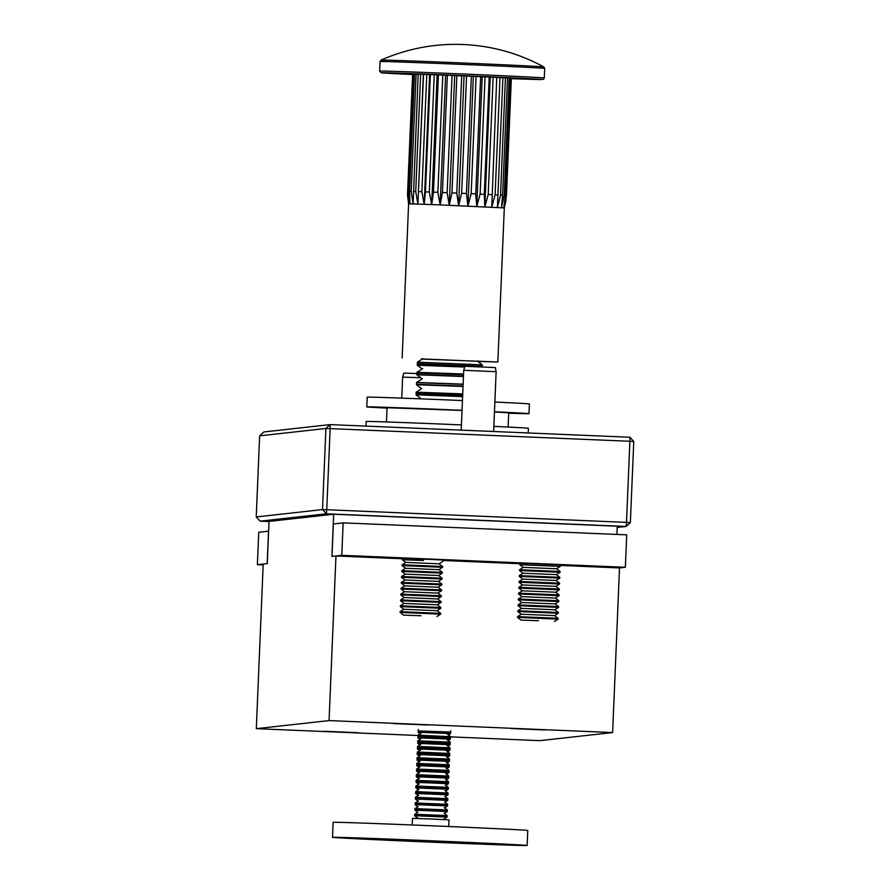 <?xml version="1.0" encoding="UTF-8"?>
<svg xmlns="http://www.w3.org/2000/svg" width="890" height="890" viewBox="0 0 890 890"><rect width="100%" height="100%" fill="white"/><g stroke="black" fill="none" stroke-linecap="round" stroke-linejoin="round"><path stroke-width="1.33" d="M393.336 723.57L427.378 725.005L393.336 723.57M510.804 728.532L544.847 729.967L510.804 728.532M324.094 731.257L358.136 732.693L324.094 731.257M418.178 736.519L418.022 735.129L450.451 736.709M329.066 720.589L256.309 728.665L263.206 564.038L267.267 563.593L269.025 521.418L333.672 514.231L331.914 556.406L335.964 555.961L329.066 720.589L612.62 732.559L539.863 740.647L450.451 736.864M418.011 735.496L256.309 728.665M616.892 534.423L617.237 526.212L333.672 514.231M341.793 555.304L331.981 556.395L333.338 523.954L343.151 522.864L341.793 555.304L625.347 567.286L619.518 567.931L612.62 732.559M619.518 567.931L560.433 565.439M519.693 563.715L442.953 560.478M402.224 558.753L335.964 555.961M482.258 364.878L482.202 366.925L482.235 366.291L417.388 363.587M464.691 367.047L417.31 365.245L422.16 368.994M463.534 374.846L416.987 373.11M463.456 376.537L416.909 374.779L422.183 378.84M463.134 384.38L416.553 382.622L416.476 384.313L463.056 386.06M462.733 393.903L416.186 392.167M462.655 395.594L416.086 393.847L416.153 392.156L421.637 388.652L416.531 384.736M508.123 427.044L508.713 412.827L494.451 411.959M462.032 410.457L387.061 407.731L386.471 421.949M420.992 615.747L403.57 615.135L420.992 615.747M403.57 615.135L400.088 612.442L440.595 614.156L440.628 613.355M400.066 612.453L400.122 611.641L440.65 613.355M400.099 611.652L403.815 609.272L437.146 610.673L440.839 608.304M403.815 609.272L400.333 606.591L440.861 608.293L440.895 607.492L400.367 605.79M400.311 606.602L400.344 605.79L404.06 603.42L437.391 604.811L441.106 602.441L441.117 601.64M404.06 603.42L400.556 600.739L441.106 602.441M400.556 600.739L400.611 599.927L441.14 601.629L437.635 598.959L441.351 596.578L441.384 595.777L400.834 594.075L400.8 594.887L441.351 596.578M400.589 599.938L404.305 597.557L437.635 598.959M400.834 594.075L404.55 591.705L437.88 593.096L441.574 590.726M404.55 591.705L401.045 589.024L441.596 590.726L441.629 589.925L401.101 588.212M401.045 589.024L401.079 588.223L404.794 585.843L438.125 587.244L441.629 589.925M404.794 585.843L401.312 583.161L441.818 584.875M401.346 582.372L441.852 584.074M401.29 583.173L401.323 582.36L405.039 579.991L438.37 581.393L442.074 579.012M405.039 579.991L401.535 577.31L442.085 579.012L442.119 578.211L401.59 576.498M401.535 577.31L401.568 576.509L405.284 574.128L438.614 575.53L442.33 573.16L442.352 572.359M405.284 574.128L401.802 571.447L442.33 573.149M401.791 571.458L401.835 570.646L442.363 572.348L438.87 569.667L442.586 567.297L442.619 566.496L402.091 564.783L402.035 565.595L442.586 567.297M401.824 570.646L405.54 568.276L438.87 569.667M402.069 564.794L405.784 562.413L439.115 563.815L442.831 561.445L443.087 559.855M423.473 560.489L402.269 559.743L423.473 560.489M477.251 361.017L482.291 364.867L417.41 362.152L417.31 364.444L467.128 366.346M463.568 374.034L417.021 372.276L416.887 374.579L463.468 376.337M463.134 384.168L416.565 382.422L416.464 384.725L463.045 386.471M462.711 394.315L416.142 392.557L416.108 394.871M462.622 396.606L416.075 394.849L420.77 398.475M259.635 435.844L256.231 516.945L322.514 509.581L325.907 428.479L259.635 435.844L263.852 431.962L330.134 424.597L629.886 437.257L629.898 441.284L330.146 428.624L326.741 509.725L626.504 522.385L629.898 441.284L633.769 441.484L630.365 522.575L626.148 526.457L326.385 513.797L260.114 521.162L269.025 521.54M617.182 527.459L626.148 526.457L626.504 522.385L630.365 522.575M256.231 516.945L260.114 521.162M322.514 509.581L326.385 513.797L326.741 509.725L322.514 509.581M325.907 428.479L330.146 428.624L330.134 424.597L325.907 428.479M633.769 441.484L629.886 437.257M496.142 371.675L463.723 370.318L464.903 366.302L495.296 367.57L496.142 371.675L493.639 431.494M463.723 370.318L461.209 430.126M420.759 377.749L402.625 377.104L401.746 398.13M416.932 373.533L403.815 373.088L402.625 377.104M462.043 410.312A81.168 0.567 -177.6 0 0 366.791 406.875A81.168 0.567 -177.6 0 0 368.95 407.097A81.168 0.567 -177.6 0 0 387.05 408.098M508.702 413.205A81.168 0.567 -177.6 0 0 528.994 413.672A81.168 0.567 -177.6 0 0 526.824 413.45A81.168 0.567 -177.6 0 0 494.462 411.759M528.994 413.672L529.394 403.949A81.168 0.567 -177.6 0 0 527.236 403.726A81.168 0.567 -177.6 0 0 494.873 402.035M462.455 400.578A81.168 0.567 -177.6 0 0 367.192 397.14L366.791 406.875M528.182 432.963L528.382 428.268A81.168 0.567 -177.6 0 0 496.52 426.488A81.168 0.567 -177.6 0 0 493.85 426.366M461.432 424.908A81.168 0.567 -177.6 0 0 366.179 421.471L365.979 426.11M478.119 361.284L421.86 358.926M543.823 66.939A183.963 183.963 0 0 0 381.02 60.12L381.02 60.12A81.48 0.567 2.4 0 1 434.698 61.844A81.48 0.567 2.4 0 1 543.823 66.939L544.68 68.441A82.392 0.579 -177.6 0 0 434.331 63.279A82.392 0.579 -177.6 0 0 380.041 61.544L379.641 71.078A82.392 0.579 2.4 0 1 433.931 72.813A82.392 0.579 2.4 0 1 544.279 77.975L543.612 79.232L541.242 79.577L511.349 78.665A80.767 0.567 -177.6 0 0 532.576 78.843A80.767 0.567 -177.6 0 0 434.42 74.471A80.767 0.567 -177.6 0 0 382.188 72.724A80.767 0.567 -177.6 0 0 412.404 74.526L381.243 72.802L379.641 71.078M413.338 74.048L408.421 191.35L410.001 203.877L408.655 203.888L407.486 194.932L408.61 203.899L407.731 191.35L412.637 74.059L414.495 74.093L409.578 191.361L410.001 203.877L413.127 203.955L418.178 74.159L447.359 75.216L442.441 192.507L440.161 204.911L504.307 207.915L497.844 361.996L477.886 361.44M422.082 359.093L497.844 361.996M502.917 77.697L507.522 77.931L502.605 195.233L501.448 207.682L504.263 195.333L505.464 195.411L510.37 78.12L509.18 78.031L504.263 195.333M505.431 77.808L500.525 195.11L497.399 207.448L502.917 77.675L500.013 77.53L495.107 194.832L491.781 207.159L496.742 77.363L491.781 207.159M447.359 75.216L496.742 77.363M493.138 77.196L488.221 194.487L484.816 206.825L484.305 194.309L489.211 77.007M485.05 76.818L480.133 194.12L476.751 206.458L475.727 193.92L480.645 76.618M476.083 76.418L471.166 193.709L467.906 206.068L466.438 193.508L471.355 76.206M466.56 76.006L461.643 193.297L458.617 205.668L456.781 193.097L461.699 75.795M456.859 75.594L451.942 192.896L449.25 205.279L447.136 192.696L452.053 75.405M442.786 75.027L437.869 192.329L440.161 204.911L431.695 204.589L429.336 192.006L434.242 74.704M438.414 74.86L433.497 192.162L431.695 204.589L424.185 204.311L421.86 191.739L426.777 74.437M430.371 74.56L425.453 191.862L424.185 204.311L417.911 204.099L415.73 191.528L420.647 74.237M423.54 74.326L417.911 204.099L413.127 203.955L411.202 191.406L416.108 74.104L418.178 74.182M414.495 74.07L416.108 74.104M412.637 74.081L407.486 194.932M510.37 78.142L511.361 78.22L506.443 195.522L504.307 207.915M511.105 78.175L506.188 195.477L503.762 207.837L505.464 195.411M504.252 207.926L506.11 199.56M507.522 77.953L509.18 78.031M423.351 74.337L417.911 204.099M429.625 74.549L424.185 204.311M437.135 74.827L431.695 204.589M445.601 75.149L440.161 204.911M454.69 75.516L449.25 205.279M464.057 75.906L458.617 205.668M473.347 76.306L467.906 206.068M482.191 76.696L476.751 206.458M490.245 77.074L484.816 206.825M497.221 77.408L500.013 77.53M402.169 558.264L443.053 559.977M519.638 563.225L560.533 564.939M343.151 522.864L626.716 534.846L625.347 567.286M263.173 564.928L257.377 564.683L258.734 532.253L268.624 531.163M268.546 531.163L267.189 563.593L257.377 564.683M419.691 840.983L439.96 841.84L419.68 840.983M417.543 817.943L414.651 815.73L447.069 817.098M414.651 815.73L414.707 814.595L447.136 815.952L447.091 817.098L444.021 819.056M417.71 812.336L414.885 810.167L447.303 811.535M414.885 810.167L414.94 809.021L447.347 810.39M417.888 806.718L415.129 804.593L447.536 805.962L447.581 804.827M415.118 804.605L415.174 803.459L447.603 804.816M415.363 799.031L447.77 800.399L447.837 799.253L415.396 797.896L415.352 799.031L418.066 801.111M415.597 793.457L448.004 794.826L448.07 793.691L415.641 792.323L415.597 793.457M418.411 789.886L415.808 787.895L448.237 789.263L448.282 788.128M415.808 787.895L415.875 786.76L448.304 788.117M418.589 784.279L416.042 782.332L448.471 783.701M416.042 782.332L416.108 781.186L448.516 782.555M418.767 778.661L416.298 776.759L448.705 778.127L448.749 776.992M416.275 776.77L416.342 775.624L448.771 776.981M416.531 771.196L448.938 772.565L449.005 771.419L416.565 770.061L416.509 771.196L418.934 773.054M416.765 765.623L449.172 766.991L449.239 765.856L416.798 764.488L416.743 765.634L419.112 767.436M416.998 760.06L449.417 761.428L449.472 760.283L417.032 758.925L449.461 760.327L449.517 759.103L417.076 757.735L416.998 760.06M419.457 756.222L417.21 754.498L449.639 755.866M417.276 753.363L449.706 754.72L449.75 753.452L423.629 752.261L417.31 752.083L417.265 753.307L449.706 754.676M419.635 750.604L417.466 748.924L449.873 750.292L449.917 749.158M417.265 753.363L417.21 754.498M417.51 747.8L449.928 749.158M419.813 744.997L417.677 743.361L450.106 744.73L450.173 743.584L417.744 742.238M417.499 747.789L417.443 748.935M417.933 737.799L450.34 739.167L450.396 738.021L417.977 736.653L417.911 737.799L419.98 739.379M418.166 732.225L450.574 733.594L450.629 732.459L418.211 731.091L418.166 732.225M443.721 816.631L447.103 816.842L447.147 815.618L414.707 814.25L414.662 815.474L443.721 816.631M443.954 810.979L447.336 811.191L447.381 809.967L414.951 808.598L414.896 809.822L443.954 810.979M444.188 805.328L447.57 805.539L447.626 804.315L415.185 802.947L415.129 804.171L444.188 805.328M444.433 799.676L447.803 799.888L447.859 798.664L415.419 797.295L415.363 798.519L444.433 799.676M444.666 794.025L448.048 794.236L448.093 793.012L415.652 791.644L415.608 792.868L444.666 794.025M444.9 788.373L448.282 788.585L448.338 787.361L415.897 785.992L415.841 787.216L444.9 788.373M445.134 782.722L448.516 782.933L448.571 781.709L416.131 780.341L416.075 781.565L445.134 782.722M445.378 777.07L448.76 777.281L448.805 776.058L416.364 774.689L416.32 775.913L445.378 777.07M445.612 771.419L448.994 771.63L449.038 770.406L416.609 769.038L416.553 770.262L445.612 771.419M445.846 765.767L449.228 765.979L449.283 764.755L416.843 763.386L416.787 764.61L445.846 765.767M446.558 748.813L449.94 749.024L449.995 747.8L417.555 746.432L417.499 747.656L446.558 748.813M446.802 743.161L450.173 743.373L450.229 742.149L417.788 740.78L417.733 742.004L446.802 743.161M417.977 736.353L450.418 737.721L450.462 736.497L447.392 734.15M418.478 730.913L450.651 732.069L450.707 730.846M412.226 824.974L412.504 818.344L430.916 818.989L449.005 819.868L448.727 826.51M333.138 822.338A97.411 0.679 2.4 0 1 333.127 822.327A97.411 0.679 2.4 0 1 431.305 825.764A97.411 0.679 2.4 0 1 527.77 830.481L527.136 845.489A97.411 0.679 2.4 0 1 527.125 845.5A97.411 0.679 2.4 0 1 428.958 842.051A97.411 0.679 2.4 0 1 332.504 837.334A97.411 0.679 2.4 0 1 430.682 840.761A97.411 0.679 2.4 0 1 527.136 845.489M333.127 822.327A97.411 0.679 2.4 0 1 333.138 822.316L332.504 837.334A97.411 0.679 2.4 0 1 332.515 837.323M538.472 620.708L521.039 620.096L538.472 620.708M521.039 620.096L517.557 617.404L558.063 619.117L558.097 618.316M517.535 617.415L517.591 616.603L558.119 618.305L554.615 615.635L558.319 613.266L558.353 612.465M517.58 616.614L521.284 614.234L554.615 615.635M521.284 614.234L517.78 611.552L558.33 613.255M517.78 611.552L517.835 610.751L558.364 612.453L554.859 609.772L558.575 607.403L558.62 606.602M517.824 610.751L521.54 608.382L554.87 609.772M521.529 608.382L518.047 605.69L558.575 607.403M518.036 605.701L518.08 604.889L558.609 606.591L555.115 603.921L558.809 601.551L558.864 600.739L518.314 599.037L518.28 599.838L558.831 601.54M518.069 604.9L521.785 602.519L555.115 603.921M518.314 599.037L522.029 596.667L555.36 598.058L559.053 595.688M522.018 596.667L518.547 593.975L559.076 595.688L559.109 594.876L518.581 593.174M518.525 593.986L518.558 593.185L522.274 590.804L555.605 592.206L559.321 589.825L559.332 589.035M522.274 590.804L518.792 588.123L559.321 589.825M518.77 588.134L518.826 587.322L559.354 589.024L555.85 586.343L559.543 583.973M518.803 587.322L522.519 584.952L555.85 586.343M522.519 584.952L519.015 582.271L559.565 583.973L559.599 583.173L519.07 581.459M519.015 582.271L519.048 581.47L522.764 579.09L556.094 580.491L559.81 578.111L559.821 577.321M522.764 579.09L519.282 576.409L559.81 578.111M519.259 576.42L519.315 575.607L559.843 577.31L556.339 574.629L560.055 572.259L560.088 571.458L519.56 569.745L519.504 570.557L560.055 572.259M519.293 575.607L523.009 573.238L556.339 574.629M519.538 569.756L523.253 567.375L556.584 568.777L560.288 566.407M523.253 567.375L519.76 564.694L560.299 566.396L560.555 564.816M519.626 563.103L519.738 564.705L560.311 566.396M500.525 195.11L502.605 195.233M495.107 194.832L498 194.977M488.221 194.487L491.825 194.665M480.133 194.12L484.305 194.309M471.166 193.709L475.727 193.92M461.643 193.297L466.438 193.508M451.942 192.896L456.781 193.097M442.441 192.507L447.136 192.696M433.497 192.162L437.869 192.329M425.453 191.862L429.336 192.006M418.623 191.628L421.86 191.739M413.26 191.461L415.73 191.528M409.578 191.361L411.202 191.406M407.731 191.35L408.421 191.35M477.841 361.462L478.442 361.084M420.792 398.464L420.214 398.831M416.954 373.099L416.876 374.79M417.354 363.576L417.276 365.256M422.138 359.137L421.56 358.692M436.901 616.525L440.617 614.156M437.146 610.673L440.65 613.344M437.391 604.811L440.895 607.492M437.88 593.096L441.384 595.777M438.136 587.244L441.841 584.864L441.874 584.062L438.37 581.381M438.614 575.53L442.119 578.211M439.115 563.815L442.608 566.496M405.773 562.413L402.28 559.743L402.158 558.141M405.529 568.276L402.035 565.595M404.305 597.557L400.8 594.887M422.761 358.726L417.41 362.152M422.75 368.605L416.987 372.287M422.327 378.74L416.565 382.422M544.68 68.441L544.279 77.975M408.61 203.899L402.147 357.991M381.02 60.12L380.041 61.544M444.31 813.449L447.314 811.524L447.37 810.39M418.233 795.493L415.586 793.468M445.79 785.414L448.482 783.69L448.538 782.555M419.29 761.829L416.976 760.071M447.27 757.379L449.65 755.855L449.706 754.72M420.158 733.772L418.144 732.236M448.449 734.951L450.585 733.594M448.159 740.558L450.351 739.156M417.677 743.361L417.733 742.227M447.859 746.165L450.118 744.73M447.57 751.772L449.884 750.292M446.98 762.986L449.417 761.428M446.68 768.593L449.183 766.991M446.38 774.2L448.949 772.565M446.09 779.807L448.716 778.127M445.501 791.021L448.249 789.263M445.2 796.628L448.015 794.826M444.911 802.235L447.781 800.388M444.611 807.842L447.548 805.962M443.843 818.922L444.744 819.612M444.077 813.271L447.147 815.618M444.31 807.619L447.381 809.967M444.555 801.968L447.626 804.315M444.789 796.316L447.859 798.664M445.022 790.665L448.093 793.012M445.267 785.013L448.338 787.361M445.501 779.362L448.571 781.709M445.734 773.71L448.805 776.058M445.968 768.059L449.038 770.406M446.213 762.407L449.283 764.755M446.446 756.756L449.517 759.103M446.68 751.104L449.75 753.452M446.925 745.453L449.995 747.8M447.158 739.801L450.229 742.149M418.211 730.701L418.267 729.489M421.282 733.048L418.022 735.129M421.048 738.7L417.788 740.78M420.803 744.352L417.555 746.432M420.57 750.003L417.31 752.083M420.336 755.654L417.076 757.735M420.102 761.306L416.843 763.386M419.858 766.957L416.609 769.038M419.624 772.609L416.364 774.689M419.39 778.26L416.131 780.341M419.146 783.912L415.897 785.992M418.912 789.564L415.652 791.644M418.678 795.215L415.419 797.295M418.434 800.866L415.185 802.947M418.2 806.518L414.951 808.598M417.966 812.169L414.707 814.25M417.733 817.821L416.765 818.444M554.37 621.487L558.086 619.117M555.36 598.058L558.864 600.739M555.605 592.206L559.109 594.876M556.094 580.491L559.599 583.161M556.584 568.777L560.088 571.458M523.009 573.238L519.504 570.557M521.774 602.519L518.28 599.849"/></g></svg>
